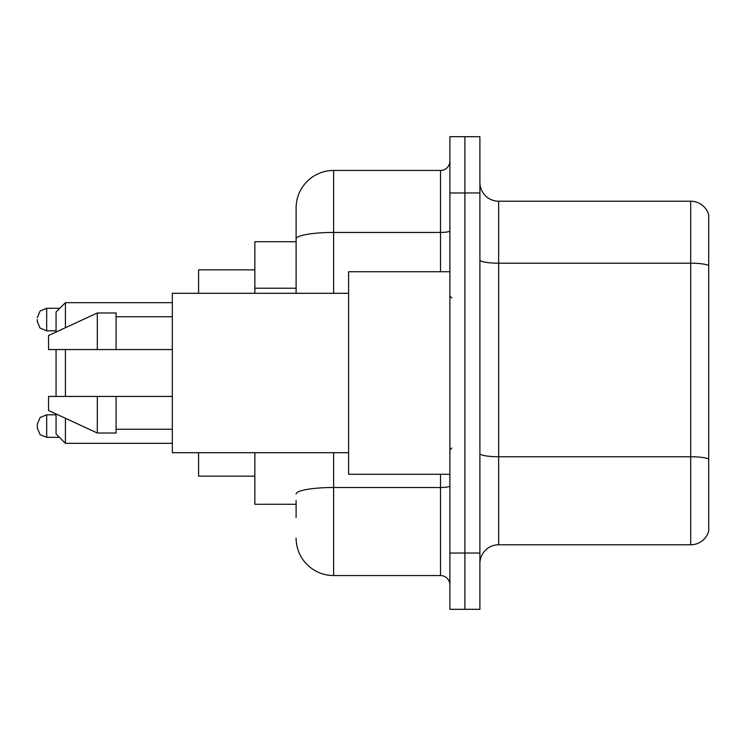 <?xml version="1.0" encoding="UTF-8"?>
<svg xmlns="http://www.w3.org/2000/svg" width="746" height="746" viewBox="0 0 746 746"><rect width="100%" height="100%" fill="white"/><g stroke="black" fill="none" stroke-linecap="round" stroke-linejoin="round"><path stroke-width="1.12" d="M296.106 275.087L296.106 238.962L296.106 241.723L254.852 241.723L254.852 293.299M296.106 504.277L254.852 504.277L254.852 452.701M296.106 517.407L296.106 500.529M449.894 553.038L449.894 609.305L464.898 609.305L464.898 553.038L464.898 609.305L479.902 609.305L479.902 553.038L464.898 553.038L464.898 192.962L464.898 553.038L449.894 553.038L449.894 192.962L464.898 192.962L464.898 136.695L464.898 192.962L479.902 192.962L479.902 553.038M479.902 192.962L479.902 136.695L449.894 136.695L449.894 192.962M333.621 452.701L333.621 575.548L440.513 575.548L440.513 474.269M296.106 293.299L296.106 207.966A37.505 37.505 0 0 1 333.621 170.452L440.513 170.452A9.381 9.381 0 0 0 449.894 161.08M296.106 207.966L296.106 228.593M449.894 584.92A9.381 9.381 0 0 0 440.513 575.548M333.621 575.548A37.505 37.505 0 0 1 296.106 538.034M479.902 563.547A18.753 18.753 0 0 1 498.654 544.785L690.693 544.785L690.693 201.215L498.654 201.215A18.753 18.753 0 0 1 479.902 182.453A18.753 18.753 0 0 0 498.654 201.215L498.654 544.785M708.7 214.717A18.753 18.753 0 0 0 690.693 201.215A18.753 18.753 0 0 1 708.7 214.717L708.7 531.283A18.753 18.753 0 0 1 690.693 544.785M708.7 265.809L708.7 469.775M56.053 349.557L56.053 396.443M56.053 413.974L56.053 433.948L65.434 443.329L172.326 443.329M65.434 349.557L65.434 396.443M65.434 418.301L65.434 443.329M198.585 452.701L198.585 476.144L254.852 476.144M254.852 269.856L198.585 269.856L198.585 293.299M56.053 332.026L56.053 312.052L65.434 302.671L65.434 327.699M449.894 271.73L348.615 271.73L348.615 474.269L449.894 474.269M348.615 293.299L172.326 293.299L172.326 452.701L348.615 452.701M97.316 349.557L48.555 349.557L48.555 335.495L97.316 312.984L97.316 349.557L172.326 349.557M97.316 312.984L116.068 312.984L116.068 349.557M172.326 396.443L116.068 396.443L116.068 433.016L97.316 433.016L97.316 396.443L48.555 396.443L48.555 410.505L97.316 433.016M48.555 396.443L60.967 396.443M116.068 396.443L97.316 396.443M46.681 437.324L46.681 414.823L40.097 417.518L37.3 424.204L37.3 427.952L37.3 426.078L37.3 427.952L40.097 434.629L46.681 437.324L59.428 437.324M37.3 319.549L37.3 321.423L37.3 319.549M296.106 288.217L254.852 288.217M449.894 485.87A9.381 1.632 0 0 1 440.513 487.502L333.621 487.502A37.505 6.509 180 0 0 296.106 494.02M333.621 170.452L333.621 232.444L440.513 232.444L440.513 170.452M296.106 238.962A37.505 6.509 180 0 1 333.621 232.444L333.621 293.299M440.513 271.73L440.513 232.444A9.381 1.632 0 0 0 449.894 230.812M708.7 265.548A18.753 3.254 180 0 0 690.693 263.198L498.654 263.198A18.753 3.254 -0 0 1 479.902 259.944M708.7 459.088A18.753 3.254 180 0 0 690.693 456.748L498.654 456.748A18.753 3.254 0 0 1 479.902 453.484M59.801 308.294L46.681 308.294L46.681 330.804L40.097 328.109L37.3 321.423M65.434 302.671L172.326 302.671M451.768 297.98L449.894 296.106M116.068 316.733L172.326 316.733M116.068 429.267L172.326 429.267M451.768 448.02L449.894 449.894M46.681 414.823L56.053 414.823M46.681 330.804L56.053 330.804M46.681 308.294L40.097 310.989L37.3 317.675"/></g></svg>
